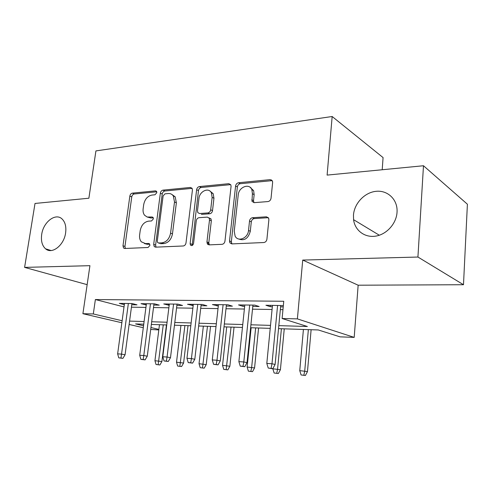 <?xml version="1.0" encoding="UTF-8"?>
<svg xmlns="http://www.w3.org/2000/svg" width="492" height="492" viewBox="0 0 492 492"><rect width="100%" height="100%" fill="white"/><g stroke="black" fill="none" stroke-linecap="round" stroke-linejoin="round"><path stroke-width="0.74" d="M156.813 192.673L156.548 191.351L155.509 190.871L132.354 193.141C131.038 193.43 130.208 194.408 129.851 196.068L122.988 245.779L123.553 248.005L124.74 248.485L148.061 247.488L149.906 245.403L149.537 243.884L148.59 243.466L145.515 243.614L141.327 241.818C139.863 240.047 139.304 237.734 139.636 234.881L140.202 230.65C141.352 225.164 144.113 222.003 148.486 221.16L151.554 220.951L153.381 218.854L153.073 217.439L152.077 216.984L147.213 217.04L144.574 215.25C143.301 213.565 142.821 211.406 143.135 208.786L143.695 204.611C144.833 199.186 147.582 196.007 151.936 195.066L154.992 194.777L156.813 192.673M353.471 215.029L353.576 219.684C354.873 230.336 364.609 237.864 375.556 236.148C386.497 234.555 396.343 223.737 397.038 212.316L397.087 211.043C397.302 199.02 387.278 189.986 375.9 191.333C364.529 192.526 354.32 203.424 353.471 215.029M41.703 234.413C40.824 240.902 42.121 245.705 45.59 248.829C51.998 254.678 64.034 245.299 65.608 232.931C66.402 226.824 65.258 222.206 62.176 219.081C55.731 212.452 43.339 221.941 41.703 234.413M267.955 201.572C269.653 201.253 270.686 200.133 271.043 198.221L272.63 182.47L272.488 181.142L270.176 179.642L238.522 182.741C236.923 183.079 235.945 184.162 235.588 186.001L229.53 240.92L229.875 242.808L231.812 243.903L263.798 242.538C265.514 242.273 266.553 241.166 266.916 239.217L268.872 219.795L268.681 218.282L266.406 216.812L252.556 217.716C250.895 218.011 249.881 219.112 249.524 221.006L248.522 230.453C248.011 238.214 238.023 242.316 235.102 236.086L234.247 231.228L238.22 194.955C238.737 187.034 249.395 182.846 251.886 189.715L252.408 193.719L251.978 201.339L254.136 202.661L267.955 201.572M423.483 165.743L467.4 204.217L463.489 284.727L417.929 257.039L423.483 165.743L327.106 175.097L332.168 116.512L95.922 150.909L88.88 198.221L35.018 203.454L24.6 267.39L89.925 265.674L82.908 313.705L93.314 313.957L95.374 299.548L283.755 301.264L282.119 318.515L297.389 318.884L354.197 337.389L340.058 336.848L318.287 329.96L278.527 328.644M417.929 257.039L302.728 260.071L297.389 318.884M192.427 190.109L192.114 188.338L190.392 187.452L162.975 190.14C161.585 190.441 160.712 191.45 160.355 193.165L153.689 244.376L154.217 246.553L155.589 247.162L183.227 245.982C184.715 245.742 185.638 244.715 186.001 242.907L192.427 190.109M199.414 186.573L228.829 183.688L230.834 184.844L231.062 186.431L224.961 241.129C224.592 243.005 223.614 244.069 222.021 244.327L209.112 244.875L207.36 243.952L206.947 241.947L209.506 219.936L209.162 218.085L207.36 217.113L199.075 217.685C197.569 217.968 196.634 219.008 196.271 220.81L193.559 243.454C192.864 245.533 191.831 246.068 190.459 245.059L190.14 243.608L196.64 189.709C196.997 187.938 197.919 186.892 199.414 186.573L201.234 187.483L230.607 184.635L228.829 183.688M24.6 267.39L87.152 284.659M131.758 304.751L136.997 304.825L132.219 303.552L119.292 303.386L124.316 304.646M153.824 305.058L159.26 305.132L154.543 303.835L141.032 303.662L146.247 304.954M176.886 305.378L182.526 305.458L177.883 304.136L163.75 303.951L169.18 305.274M201.013 305.716L206.88 305.803L202.323 304.45L187.52 304.259L193.172 305.606M226.289 306.073L232.39 306.159L227.931 304.776L212.421 304.579L218.307 305.962M250.975 187.71L250.932 188.128M252.79 306.442L259.143 306.528L254.801 305.12L238.522 304.911L242.937 306.307L244.665 306.332M95.374 299.548L124.009 306.922M131.432 307.18L145.927 307.42M153.504 307.543L168.867 307.795M176.573 307.924L192.87 308.189M200.711 308.318L218.011 308.601M225.994 308.736L244.383 309.038M252.507 309.167L272.064 309.493M280.342 309.628L282.955 309.671M283.343 305.587L265.92 305.261L270.213 306.688L272.334 306.719M280.612 306.83L283.226 306.867M382.204 169.752L383.077 157.588L332.168 116.512M302.728 260.071L358.151 285.206L463.489 284.727M358.151 285.206L354.197 337.389M158.811 329.923L150.7 329.462M278.816 325.636L307.371 326.503L282.119 318.515M129.574 321.091L144.095 321.534M151.684 321.762L167.077 322.235M174.795 322.469L191.124 322.967M198.989 323.207L216.326 323.73M224.327 323.976L242.759 324.536M250.908 324.788L270.514 325.384M93.314 313.957L122.133 320.747M143.289 327.74L129.125 324.449M121.856 322.758L82.908 313.705M143.75 324.185L135.577 323.914L143.541 325.79M150.946 327.537L158.879 329.406M270.225 328.367L250.606 327.721M242.451 327.451L224.014 326.842M216.006 326.577L198.663 325.999M190.798 325.741L174.463 325.2M166.739 324.948L151.339 324.437M124.107 304.64L124.267 303.447M145.786 304.948L145.946 303.724M168.442 305.261L168.596 304.013M192.132 305.594L192.286 304.32M216.935 305.938L217.083 304.634M242.937 306.307L243.073 304.966M270.213 306.688L270.348 305.317M147.668 217.144L150.915 217.993L149.008 217.212M153.283 217.827L150.915 217.993M144.482 243.565L147.446 244.321L145.515 243.614M149.746 244.216L147.446 244.321M156.757 191.794L134.261 193.971C132.951 194.26 132.114 195.238 131.764 196.892L124.943 246.461L125.331 248.46M192.132 188.362L164.851 191.007C163.461 191.308 162.588 192.317 162.231 194.026L155.613 245.09L156.05 247.144M164.961 193.842L163.116 195.964L157.286 241.049L157.643 242.556L158.627 242.999L161.96 242.845C166.524 242.07 169.396 238.841 170.57 233.159L174.5 201.978L173.338 195.982C172.095 194.192 170.404 193.374 168.276 193.528L164.961 193.842M159.666 243.392L158.627 242.999M171.954 194.512L175.201 196.849L176.37 202.821L172.464 233.915C171.296 239.579 168.43 242.796 163.873 243.565L160.546 243.718M209.192 217.944L210.994 218.915L211.339 220.76L208.799 242.704L209.328 244.868M201.234 187.483C199.746 187.796 198.829 188.842 198.473 190.607L192.163 245.49M212.132 197.366L211.363 192.766C208.614 187.028 199.506 191.32 198.94 198.51L197.477 210.767L197.827 212.636L199.567 213.54L207.845 212.938C209.377 212.649 210.324 211.597 210.687 209.776L212.132 197.366L213.946 198.258L213.177 193.67L210.016 191.124M213.946 198.258L212.513 210.631C212.15 212.446 211.203 213.497 209.678 213.78L201.412 214.377M250.188 187.391L253.626 190.668L254.155 194.66L253.515 200.711L253.958 202.667M238.817 239.032C244.463 241.062 248.288 238.479 250.299 231.277L248.522 230.453M268.343 217.685L254.315 218.583C252.66 218.878 251.652 219.967 251.289 221.861L250.299 231.277M272.242 180.625L240.287 183.7C238.688 184.033 237.716 185.115 237.359 186.948L231.345 241.695L231.91 243.903M156.032 364.492L159.9 364.959L156.032 364.492L154.937 360.71L161.899 361.552L166.444 324.935M158.153 364.646L163.27 324.831M154.937 360.71L159.47 324.702M161.899 361.552L159.9 364.959M120.946 358.01L118.775 357.862L122.914 358.361L120.946 358.01L121.536 354.111L117.637 353.859L124.476 303.453M128.357 303.502L121.536 354.111L125.073 354.763L131.917 303.546M122.914 358.361L125.073 354.763M117.637 353.859L118.775 357.862M177.649 366.054L181.585 366.528L177.649 366.054L176.517 362.192L183.596 363.047L188.03 325.649M179.863 366.214L184.906 325.544M176.517 362.192L180.945 325.415M183.596 363.047L181.585 366.528M200.207 367.684L204.211 368.164L200.207 367.684L199.032 363.736L206.234 364.609L210.545 326.393M202.513 367.85L207.476 326.294M199.032 363.736L203.344 326.159M206.234 364.609L204.211 368.164M223.755 369.381L227.833 369.873L223.755 369.381L222.544 365.347L229.869 366.239L234.038 327.174M226.172 369.56L231.037 327.075M222.544 365.347L226.72 326.928M229.869 366.239L227.833 369.873M248.374 371.159L252.519 371.663L248.374 371.159L247.119 367.032L254.567 367.936L258.583 327.986M250.895 371.343L251.658 367.339L255.649 327.887M247.119 367.032L251.141 327.74M254.567 367.936L252.519 371.663M143.154 359.523L140.884 359.369L145.097 359.88L143.154 359.523L143.787 355.538L139.71 355.273L146.407 303.73M150.46 303.785L143.787 355.538L147.274 356.196L153.978 303.828M145.097 359.88L147.274 356.196M139.71 355.273L140.884 359.369M166.382 361.11L164.014 360.95L168.295 361.466L166.382 361.11L167.059 357.032L162.79 356.755L169.334 304.025M173.571 304.081L167.059 357.032L170.496 357.696L177.04 304.124M168.295 361.466L170.496 357.696M162.79 356.755L164.014 360.95M208.251 242.482L208.005 244.592M190.712 362.77L188.227 362.598L192.593 363.127L190.712 362.77L191.431 358.594L186.96 358.305L193.325 304.333M197.759 304.388L191.431 358.594L194.807 359.265L201.16 304.431M192.593 363.127L194.807 359.265M186.96 358.305L188.227 362.598M216.216 364.504L213.608 364.326L218.054 364.867L216.216 364.504L216.984 360.236L212.292 359.935L218.454 304.653M223.104 304.714L216.984 360.236L220.287 360.913L226.431 304.757M218.054 364.867L220.287 360.913M212.292 359.935L213.608 364.326M274.13 373.016L278.349 373.533L274.13 373.016L272.826 368.791L280.409 369.72L284.253 328.834M276.768 373.207L277.58 369.117L281.399 328.742M272.826 368.791L268.226 368.053L272.851 368.619L275.114 364.455L280.741 305.452M280.409 369.72L278.349 373.533M271.326 179.82L271.406 180.355M242.98 366.331L240.244 366.146L244.776 366.7L242.98 366.331L243.798 361.952L238.878 361.638L244.801 304.991M249.684 305.052L243.798 361.952L247.027 362.641L252.925 305.095M244.776 366.7L247.027 362.641M238.878 361.638L240.244 366.146M301.104 374.966L305.403 375.488L301.104 374.966L299.751 370.636L307.475 371.583L311.116 329.726M303.872 375.168L304.733 370.98L308.361 329.634M299.751 370.636L303.416 329.468M307.475 371.583L305.403 375.488M271.104 368.25L271.984 363.766L266.805 363.434L272.47 305.341M275.114 364.455L271.984 363.766L277.593 305.409M266.805 363.434L268.226 368.053M156.548 191.345L155.509 190.871M149.439 243.78L148.59 243.466M153.024 217.378L152.077 216.984M124.943 246.461L122.988 245.779M131.764 196.892L129.851 196.068M134.261 193.971L132.354 193.141M155.613 245.09L153.689 244.376M162.231 194.026L160.355 193.165M164.851 191.007L162.975 190.14M192.083 188.282L190.392 187.452M163.873 243.565L161.96 242.845M172.464 233.915L170.57 233.159M176.37 202.821L174.5 201.978M208.799 242.704L206.947 241.947M211.339 220.76L209.506 219.936M192.015 244.346L190.14 243.608M198.473 190.607L196.64 189.709M209.678 213.78L207.845 212.938M212.513 210.631L210.687 209.776M253.515 200.711L251.763 199.795M254.155 194.66L252.408 193.719M251.289 221.861L249.524 221.006M254.315 218.583L252.556 217.716M268.146 217.692L266.406 216.812M231.345 241.695L229.53 240.92M237.359 186.948L235.588 186.001M240.287 183.7L238.522 182.741M271.885 180.638L270.176 179.642M210.834 218.676L210.514 218.7M379.332 235.231L353.576 219.684M51.106 250.539L45.59 248.829M124.913 248.478L123.553 248.005M155.847 247.156L154.217 246.553M175.201 196.849L173.338 195.982M209.211 244.702L207.36 243.952M210.994 218.915L209.162 218.085M191.831 245.594L190.459 245.059M213.177 193.67L211.363 192.766M253.724 202.249L251.978 201.339M253.626 190.668L251.886 189.715M231.695 243.577L229.875 242.808"/></g></svg>
